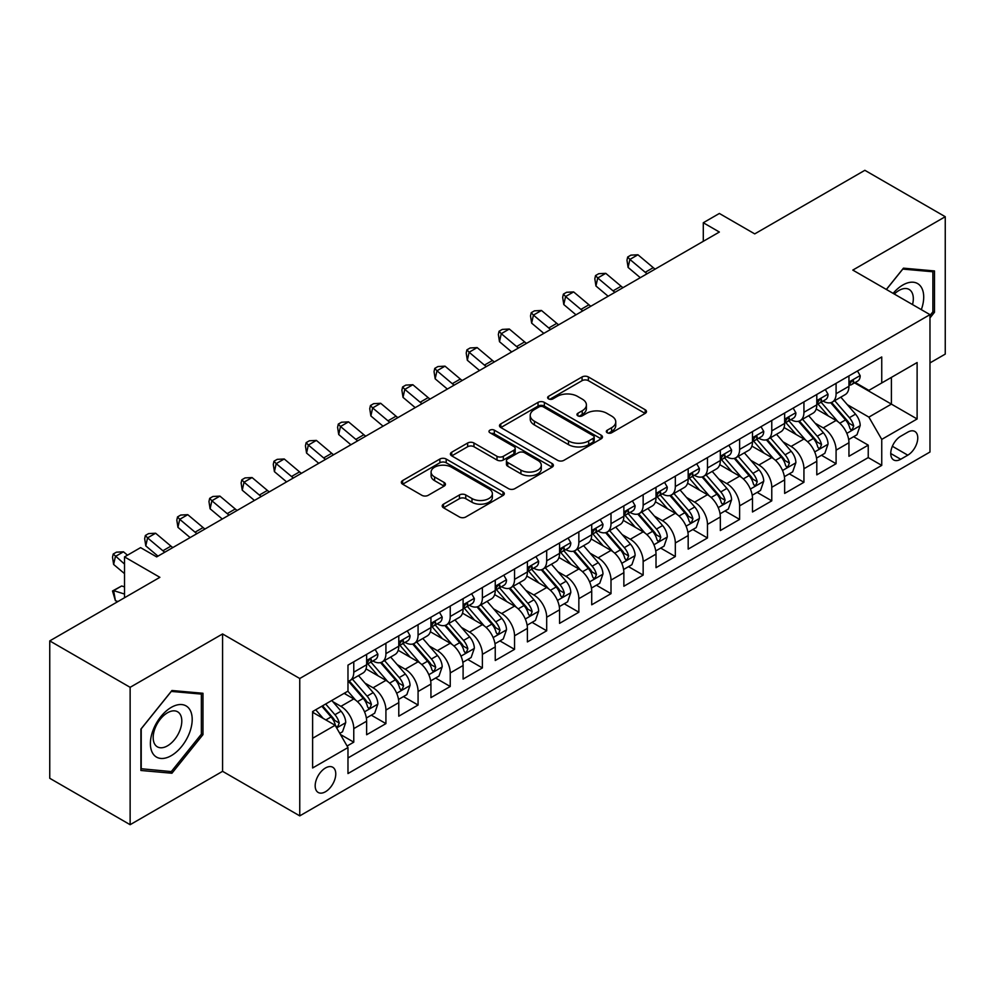 <?xml version="1.0" encoding="UTF-8"?>
<svg xmlns="http://www.w3.org/2000/svg" width="995" height="995" viewBox="0 0 995 995"><rect width="100%" height="100%" fill="white"/><g stroke="black" fill="none" stroke-linecap="round" stroke-linejoin="round"><path stroke-width="1.49" d="M607.236 432.763A3.122 1.803 0 0 0 611.651 432.763L645.195 413.398A4.465 2.575 0 0 0 646.501 411.582A4.465 2.575 0 0 0 645.195 409.753L588.381 376.956A4.465 2.575 0 0 0 582.063 376.956L548.531 396.321A3.122 1.803 0 0 0 547.623 397.59A3.122 1.803 0 0 0 548.531 398.871A3.122 1.803 0 0 0 552.946 398.871L557.287 396.371A14.278 8.246 0 0 1 577.486 396.371L582.224 399.094A14.278 8.246 0 0 1 586.403 404.928A14.278 8.246 0 0 1 582.224 410.761L577.884 413.261A3.122 1.803 0 0 0 576.963 414.542A3.122 1.803 0 0 0 577.884 415.823A3.122 1.803 0 0 0 582.299 415.823L586.64 413.311A14.278 8.246 0 0 1 606.838 413.311L611.577 416.047A14.278 8.246 0 0 1 615.756 421.88A14.278 8.246 0 0 1 611.577 427.713L607.236 430.213A3.122 1.803 0 0 0 606.316 431.494A3.122 1.803 0 0 0 607.236 432.763L607.236 430.213M325.477 791.746A14.552 8.395 120 0 0 334.979 778.923A14.552 8.395 120 0 0 332.753 767.257A14.552 8.395 120 0 0 325.477 767.978A14.552 8.395 120 0 0 315.962 780.801A14.552 8.395 120 0 0 318.201 792.468A14.552 8.395 120 0 0 325.477 791.746M443.509 504.154A4.465 2.575 0 0 0 442.203 505.97A4.465 2.575 0 0 0 443.509 507.798L459.454 516.99A4.465 2.575 0 0 0 465.76 516.99L503.01 495.498A4.465 2.575 0 0 0 504.316 493.669A4.465 2.575 0 0 0 503.01 491.853L446.195 459.043A4.465 2.575 0 0 0 439.877 459.043L402.639 480.548A4.465 2.575 0 0 0 401.333 482.376A4.465 2.575 0 0 0 402.639 484.192L421.892 495.311A4.465 2.575 0 0 0 428.198 495.311L444.143 486.107A4.465 2.575 0 0 0 445.449 484.291A4.465 2.575 0 0 0 444.143 482.463L434.591 476.953A11.94 6.89 0 0 1 431.096 472.078A11.94 6.89 0 0 1 438.472 465.71A11.94 6.89 0 0 1 451.481 467.202L488.881 488.794A11.94 6.89 0 0 1 492.376 493.669A11.94 6.89 0 0 1 485.013 500.037A11.94 6.89 0 0 1 471.991 498.545L465.76 494.95A4.465 2.575 0 0 0 459.454 494.95L443.509 504.154L443.509 507.798M929.977 362.914L945.25 354.096L945.25 216.711L864.866 170.307L754.732 233.887L719.36 213.465L703.291 222.743L719.36 232.034L156.663 556.901L140.581 547.623L124.512 556.901L124.512 597.746M130.134 687.321L130.134 824.693L222.582 771.324L222.582 633.952L130.134 687.321L49.75 640.904L159.884 577.324L124.512 556.901M222.582 633.952L299.756 678.503L929.977 314.644L929.977 452.016L299.756 815.875L299.756 678.503M945.25 216.711L852.802 270.093L929.977 314.644M557.61 460.324A4.465 2.575 0 0 0 563.916 460.324L601.167 438.82A4.465 2.575 0 0 0 602.472 437.004A4.465 2.575 0 0 0 601.167 435.176L544.352 402.378A4.465 2.575 0 0 0 538.034 402.378L500.796 423.882A4.465 2.575 0 0 0 499.49 425.698A4.465 2.575 0 0 0 500.796 427.527L557.61 460.324M491.157 433.434A3.122 1.803 0 0 1 494.328 433.882L494.328 430.163L552.088 463.508A4.465 2.575 0 0 1 553.394 465.337A4.465 2.575 0 0 1 552.088 467.152L514.838 488.657A4.465 2.575 0 0 1 508.532 488.657L451.718 455.859L451.718 452.215A4.465 2.575 0 0 0 450.412 454.043A4.465 2.575 0 0 0 451.718 455.859M451.718 452.215L467.65 443.011A4.465 2.575 0 0 1 473.968 443.011L497.002 456.319A4.465 2.575 0 0 0 503.321 456.319L513.893 450.213A4.465 2.575 0 0 0 515.199 448.384A4.465 2.575 0 0 0 513.893 446.568L489.901 432.713A3.122 1.803 0 0 1 488.993 431.444A3.122 1.803 0 0 1 490.921 429.778A3.122 1.803 0 0 1 494.328 430.163M130.134 824.693L49.75 778.289L49.75 640.904M347.093 746.026L353.772 742.17L340.427 734.472M332.84 701.686L340.912 706.35A18.184 10.497 60 0 1 353.772 728.626L366.633 721.201L366.633 734.745L385.923 723.614L371.297 715.169M364.991 683.117L373.063 687.781A18.184 10.497 60 0 1 385.923 710.057L398.784 702.632L398.784 716.189L418.074 705.045L403.448 696.6M397.142 664.561L405.214 669.225A18.184 10.497 60 0 1 418.074 691.5L430.935 684.075L430.935 697.619L450.237 686.488L435.599 678.043M429.293 645.991L437.377 650.655A18.184 10.497 60 0 1 450.237 672.931L463.098 665.506L463.098 679.063L482.388 667.919L467.762 659.474M461.456 627.435L469.528 632.086A18.184 10.497 60 0 1 482.388 654.362L495.249 646.937L495.249 660.493L514.539 649.349L499.913 640.904M493.607 608.865L501.679 613.529A18.184 10.497 60 0 1 514.539 635.805L527.4 628.38L527.4 641.924L546.69 630.793L532.064 622.348M525.758 590.296L533.83 594.96A18.184 10.497 60 0 1 546.69 617.236L559.563 609.811L559.563 623.367L578.854 612.223L564.215 603.778M557.921 571.739L565.993 576.404A18.184 10.497 60 0 1 578.854 598.679L591.714 591.254L591.714 604.798L611.005 593.667L596.378 585.222M590.072 553.17L598.144 557.834A18.184 10.497 60 0 1 611.005 580.11L623.865 572.685L623.865 586.242L643.156 575.098L628.529 566.653M622.223 534.613L630.295 539.265A18.184 10.497 60 0 1 643.156 561.541L656.016 554.115L656.016 567.672L675.319 556.541L660.68 548.083M654.374 516.044L662.446 520.708A18.184 10.497 60 0 1 675.319 542.984L688.179 535.559L688.179 549.103L707.47 537.972L692.843 529.527M686.538 497.475L694.61 502.139A18.184 10.497 60 0 1 707.47 524.415L720.33 516.99L720.33 530.546L739.621 519.402L724.994 510.957M718.688 478.918L726.76 483.582A18.184 10.497 60 0 1 739.621 505.858L752.481 498.433L752.481 511.977L771.772 500.846L757.145 492.401M750.839 460.349L758.911 465.013A18.184 10.497 60 0 1 771.772 487.289L784.645 479.864L784.645 493.421L803.935 482.276L789.296 473.831M782.99 441.792L791.075 446.444A18.184 10.497 60 0 1 803.935 468.732L816.795 461.294L816.795 474.851L836.086 463.72L836.086 450.163A18.184 10.497 -120 0 0 823.226 427.887L815.154 423.223M821.46 455.262L836.086 463.72M366.633 721.201A18.184 10.497 -120 0 0 353.772 698.925L344.121 693.353M398.784 702.632A18.184 10.497 -120 0 0 385.923 680.356L366.036 668.876M430.935 684.075A18.184 10.497 -120 0 0 418.074 661.787L398.199 650.307M463.098 665.506A18.184 10.497 -120 0 0 450.237 643.23L430.35 631.75M495.249 646.937A18.184 10.497 -120 0 0 482.388 624.661L462.501 613.181M527.4 628.38A18.184 10.497 -120 0 0 514.539 606.104L494.652 594.624M559.563 609.811A18.184 10.497 -120 0 0 546.69 587.535L526.815 576.055M591.714 591.254A18.184 10.497 -120 0 0 578.854 568.978L558.966 557.486M623.865 572.685A18.184 10.497 -120 0 0 611.005 550.409L591.117 538.929M656.016 554.115A18.184 10.497 -120 0 0 643.156 531.84L623.268 520.36M688.179 535.559A18.184 10.497 -120 0 0 675.319 513.283L655.431 501.803M720.33 516.99A18.184 10.497 -120 0 0 707.47 494.714L687.582 483.234M752.481 498.433A18.184 10.497 -120 0 0 739.621 476.157L719.733 464.665M784.645 479.864A18.184 10.497 -120 0 0 771.772 457.588L751.897 446.108M816.795 461.294A18.184 10.497 -120 0 0 803.935 439.019L784.048 427.539M907.788 432.153L900.711 436.233A14.092 8.134 120 0 0 891.508 448.658A14.092 8.134 120 0 0 893.672 459.951A14.092 8.134 120 0 0 900.711 459.255L907.788 455.175A14.092 8.134 120 0 0 917.004 442.75A14.092 8.134 120 0 0 914.84 431.457A14.092 8.134 120 0 0 907.788 432.153M312.617 738.278L335.116 725.28L347.976 747.556L347.976 773.55L881.744 465.386L881.744 439.392L868.884 417.116L847.305 404.654M347.976 747.556L312.617 767.978L312.617 711.549L347.976 691.127L347.976 665.133L881.744 356.969L881.744 382.963L917.116 362.541L917.116 418.97L881.744 439.392M372.889 660.954L373.063 661.053A18.184 10.497 60 0 0 382.155 661.949L395.015 654.523A18.184 10.497 -120 0 0 398.784 646.203L398.784 635.805M405.052 642.384L405.214 642.484A18.184 10.497 60 0 0 414.306 643.392L427.178 635.967A18.184 10.497 -120 0 0 430.935 627.634L430.935 617.236M437.203 623.828L437.377 623.927A18.184 10.497 60 0 0 446.469 624.823L459.329 617.397A18.184 10.497 -120 0 0 463.098 609.064L463.098 598.679M469.354 605.258L469.528 605.358A18.184 10.497 60 0 0 478.62 606.253L491.48 598.828A18.184 10.497 -120 0 0 495.249 590.508L495.249 580.11M501.517 586.702L501.679 586.789A18.184 10.497 60 0 0 510.771 587.697L523.631 580.272A18.184 10.497 -120 0 0 527.4 571.938L527.4 561.541M533.668 568.133L533.83 568.232A18.184 10.497 60 0 0 542.934 569.128L555.795 561.702A18.184 10.497 -120 0 0 559.563 553.382L559.563 542.984M565.819 549.563L565.993 549.663A18.184 10.497 60 0 0 575.085 550.571L587.946 543.146A18.184 10.497 -120 0 0 591.714 534.812L591.714 524.415M597.97 531.007L598.144 531.106A18.184 10.497 60 0 0 607.236 532.002L620.096 524.576A18.184 10.497 -120 0 0 623.865 516.243L623.865 505.858M630.133 512.437L630.295 512.537A18.184 10.497 60 0 0 639.387 513.432L652.26 506.007A18.184 10.497 -120 0 0 656.016 497.687L656.016 487.289M662.284 493.881L662.446 493.968A18.184 10.497 60 0 0 671.55 494.876L684.411 487.45A18.184 10.497 -120 0 0 688.179 479.117L688.179 468.72M694.435 475.312L694.61 475.411A18.184 10.497 60 0 0 703.701 476.306L716.562 468.881A18.184 10.497 -120 0 0 720.33 460.561L720.33 450.163M726.586 456.742L726.76 456.842A18.184 10.497 60 0 0 735.852 457.75L748.713 450.325A18.184 10.497 -120 0 0 752.481 441.991L752.481 431.594M758.75 438.186L758.911 438.285A18.184 10.497 60 0 0 768.016 439.181L780.876 431.755A18.184 10.497 -120 0 0 784.645 423.435L784.645 413.037M790.901 419.616L791.075 419.716A18.184 10.497 60 0 0 800.167 420.611L813.027 413.186A18.184 10.497 -120 0 0 816.795 404.865L816.795 394.468M347.976 757.954L868.237 457.588L868.237 445.151L848.946 456.282L848.946 442.738A18.184 10.497 -120 0 0 836.086 420.462L816.198 408.982M823.052 401.06L823.226 401.147A18.184 10.497 -120 0 0 832.317 402.055A18.184 10.497 -120 0 0 836.086 393.721L836.086 383.324M832.317 402.055L845.178 394.629A18.184 10.497 -120 0 0 848.946 386.296L848.946 375.899M353.772 661.787L353.772 672.185A18.184 10.497 60 0 1 350.004 680.518A18.184 10.497 60 0 1 347.976 681.252M350.004 680.518L362.864 673.093A18.184 10.497 -120 0 0 366.633 664.76L366.633 654.362M385.923 643.23L385.923 653.628A18.184 10.497 60 0 1 382.155 661.949M418.074 624.661L418.074 635.059A18.184 10.497 60 0 1 414.306 643.392M450.237 606.104L450.237 616.502A18.184 10.497 60 0 1 446.469 624.823M482.388 587.535L482.388 597.933A18.184 10.497 60 0 1 478.62 606.253M514.539 568.966L514.539 579.364A18.184 10.497 60 0 1 510.771 587.697M546.69 550.409L546.69 560.807A18.184 10.497 60 0 1 542.934 569.128M578.854 531.84L578.854 542.238A18.184 10.497 60 0 1 575.085 550.571M611.005 513.283L611.005 523.681A18.184 10.497 60 0 1 607.236 532.002M643.156 494.714L643.156 505.112A18.184 10.497 60 0 1 639.387 513.432M675.319 476.145L675.319 486.543A18.184 10.497 60 0 1 671.55 494.876M707.47 457.588L707.47 467.986A18.184 10.497 60 0 1 703.701 476.306M739.621 439.019L739.621 449.417A18.184 10.497 60 0 1 735.852 457.75M771.772 420.462L771.772 430.86A18.184 10.497 60 0 1 768.016 439.181M803.935 401.893L803.935 412.291A18.184 10.497 60 0 1 800.167 420.611M803.935 468.732L803.935 482.276M771.772 487.289L771.772 500.846M739.621 505.858L739.621 519.402M707.47 524.415L707.47 537.972M675.319 542.984L675.319 556.541M643.156 561.541L643.156 575.098M611.005 580.11L611.005 593.667M578.854 598.679L578.854 612.223M546.69 617.236L546.69 630.793M514.539 635.805L514.539 649.349M482.388 654.362L482.388 667.919M450.237 672.931L450.237 686.488M418.074 691.5L418.074 705.045M385.923 710.057L385.923 723.614M353.772 728.626L353.772 742.17M335.116 725.28L312.617 712.283M868.884 417.116L891.396 404.119L891.396 377.391L917.116 362.541M854.568 382.864L917.116 418.97M855.215 382.49L868.884 390.388L881.744 382.963M222.582 771.324L299.756 815.875M703.291 222.743L703.291 241.312M853.611 436.705L868.237 445.151M868.237 457.588L881.744 465.386M929.977 317.915L934.479 312.306L934.479 270.938L903.448 268.165L886.346 289.445M140.904 770.478L171.936 773.239L202.968 734.646L202.968 693.266L171.936 690.505L140.904 729.099L140.904 770.478M932.875 311.385L934.479 312.306M201.363 733.713L202.968 734.646M168.652 771.349L171.936 773.239M608.48 433.211L611.577 431.42A14.278 8.246 0 0 0 615.756 425.586L615.756 421.88M586.403 404.928L586.403 408.646A14.278 8.246 0 0 1 582.224 414.48L579.127 416.258M645.133 413.435L588.381 380.675A4.465 2.575 0 0 0 582.063 380.675L549.775 399.306M601.104 438.857L544.352 406.097A4.465 2.575 0 0 0 538.034 406.097L500.858 427.564M593.269 438.273A3.122 1.803 0 0 0 594.189 437.004A3.122 1.803 0 0 0 593.269 435.723L543.407 406.93A3.122 1.803 0 0 0 538.979 406.93L534.414 409.579A14.278 8.246 0 0 0 530.223 415.412A14.278 8.246 0 0 0 534.414 421.233L568.493 440.922A14.278 8.246 0 0 0 588.692 440.922L593.269 438.273L593.269 441.991A3.122 1.803 0 0 0 594.189 440.71L594.189 437.004M530.223 415.412L530.223 419.119A14.278 8.246 0 0 0 534.414 424.952L534.414 421.233M593.269 441.991L588.692 444.628A14.278 8.246 0 0 1 568.493 444.628L534.414 424.952M451.78 455.897L467.65 446.73L467.65 443.011M515.199 448.384L515.199 452.103A4.465 2.575 0 0 1 513.893 453.919L503.321 460.026A4.465 2.575 0 0 1 497.002 460.026L473.968 446.73A4.465 2.575 0 0 0 467.65 446.73M494.328 433.882L552.026 467.19M520.92 470.125A11.94 6.89 0 0 0 533.929 471.618A11.94 6.89 0 0 0 541.292 465.25A11.94 6.89 0 0 0 537.797 460.374L524.626 452.762A4.465 2.575 0 0 0 518.308 452.762L507.736 458.869A4.465 2.575 0 0 0 506.43 460.685A4.465 2.575 0 0 0 507.736 462.513L520.92 470.125L520.92 473.831A11.94 6.89 0 0 0 533.929 475.324A11.94 6.89 0 0 0 541.292 468.956L541.292 465.25M506.43 460.685L506.43 464.404A4.465 2.575 0 0 0 507.736 466.22L507.736 462.513M520.92 473.831L507.736 466.22M492.376 493.669L492.376 497.388A11.94 6.89 0 0 1 485.013 503.756A11.94 6.89 0 0 1 471.991 502.264L465.76 498.657A4.465 2.575 0 0 0 459.454 498.657L443.571 507.823M431.096 472.078L431.096 475.797A11.94 6.89 0 0 0 434.591 480.66L434.591 476.953M444.081 486.145L434.591 480.66M502.948 495.522L446.195 462.762A4.465 2.575 0 0 0 439.877 462.762L402.701 484.229M848.673 439.554L856.981 434.753L860.202 425.474A12.052 6.953 -120 0 0 855.513 414.156L840.812 397.142M837.877 421.631L821.086 402.191M828.313 415.972L818.574 404.691A28.88 16.666 -120 0 0 817.679 403.684M830.676 402.701L845.539 419.915A12.052 6.953 60 0 1 849.842 428.211L850.713 429.641L852.342 429.417L853.698 425.984A12.052 6.953 -120 0 0 849.394 417.689L834.705 400.674M831.559 402.428L847.516 420.91A6.144 3.545 60 0 1 849.071 423.31L853.698 425.984M857.466 370.986L860.202 375.712A12.052 6.953 60 0 1 857.702 381.048L851.596 384.58A12.052 6.953 -120 0 0 853.698 381.806L853.436 380.737M849.344 385.14L849.394 385.14A12.052 6.953 -120 0 0 851.596 384.58M852.143 380.898L853.698 381.806C852.939 379.99 851.645 380.724 849.842 384.033A12.052 6.953 60 0 1 848.946 385.749M647.111 273.749A22.736 13.122 60 0 1 645.22 272.294L629.885 259.421L628.106 267.431L640.295 277.68M655.145 269.11A22.736 13.122 60 0 1 653.255 267.655L637.932 254.77L629.885 259.421L627.683 257.008L630.905 255.143L637.932 254.77M628.106 267.431L626.974 260.205L627.683 257.008M921.333 309.644A29.552 17.064 120 0 0 902.801 285.03A29.552 17.064 120 0 0 893.124 293.363M912.527 304.569A20.236 11.679 120 0 0 909.119 289.445A20.236 11.679 120 0 0 898.995 290.453A20.236 11.679 120 0 0 894.318 294.06M886.408 289.483L902.801 269.085L932.875 271.772L932.875 311.858L929.977 315.452M930.872 270.615L932.875 271.772M189.398 733.116A29.552 17.064 120 0 0 181.749 704.572A29.552 17.064 120 0 0 153.193 729.882A29.552 17.064 120 0 0 160.842 758.439A29.552 17.064 120 0 0 189.398 733.116M179.884 730.417A20.236 11.679 120 0 0 177.607 711.786A20.236 11.679 120 0 0 155.096 728.203A20.236 11.679 120 0 0 157.372 746.835A20.236 11.679 120 0 0 179.884 730.417M141.228 768.899L141.228 728.813L171.289 691.413L201.363 694.1L201.363 734.186L171.289 771.585L140.904 768.712M199.361 692.955L201.363 694.1M816.522 458.11L824.83 453.322L828.051 444.031A12.052 6.953 -120 0 0 823.35 432.726L808.661 415.711M805.714 440.2L788.923 420.761M796.162 434.541L786.423 423.261A28.88 16.666 -120 0 0 785.528 422.253M798.525 421.271L813.388 438.472A12.052 6.953 60 0 1 817.679 446.78L818.562 448.21L820.191 447.974L821.534 444.554A12.052 6.953 -120 0 0 817.243 436.245L802.555 419.243M799.395 420.984L815.365 439.479A6.144 3.545 60 0 1 816.907 441.879L821.534 444.554M784.371 476.68L792.679 471.879L795.888 462.6A12.052 6.953 -120 0 0 791.199 451.282L776.51 434.28M773.563 458.757L756.772 439.317M764.011 453.098L754.26 441.817A28.88 16.666 -120 0 0 753.364 440.81M766.374 439.84L781.237 457.041A12.052 6.953 60 0 1 785.528 465.337L786.398 466.767L788.028 466.543L789.383 463.11A12.052 6.953 -120 0 0 785.092 454.814L770.404 437.8M767.244 439.554L783.214 458.036A6.144 3.545 60 0 1 784.756 460.436L789.383 463.11M752.22 495.249L760.528 490.448L763.737 481.157A12.052 6.953 -120 0 0 759.048 469.851L744.347 452.837M741.412 477.326L724.621 457.887M731.86 471.667L722.109 460.387A28.88 16.666 -120 0 0 721.213 459.379M734.223 458.396L749.073 475.598A12.052 6.953 60 0 1 753.377 483.906L754.247 485.336L755.877 485.1L757.232 481.679A12.052 6.953 -120 0 0 752.929 473.371L738.24 456.369M735.094 458.123L751.063 476.605A6.144 3.545 60 0 1 752.606 479.005L757.232 481.679M720.057 513.806L728.365 509.005L731.586 499.726A12.052 6.953 -120 0 0 726.885 488.408L712.196 471.406M709.261 495.896L692.47 476.456M699.696 490.236L689.958 478.943A28.88 16.666 -120 0 0 689.062 477.948M702.06 476.966L716.922 494.167A12.052 6.953 60 0 1 721.213 502.463L722.096 503.893L723.726 503.669L725.081 500.236A12.052 6.953 -120 0 0 720.778 491.94L706.089 474.926M702.93 476.68L718.9 495.174A6.144 3.545 60 0 1 720.455 497.575L725.081 500.236M825.315 389.542L828.051 394.281A12.052 6.953 60 0 1 825.551 399.617L819.445 403.137A12.052 6.953 -120 0 0 821.534 400.363L821.285 399.293M817.193 403.709L817.243 403.709A12.052 6.953 -120 0 0 819.445 403.137M819.979 399.468L821.534 400.363C820.788 398.547 819.494 399.293 817.679 402.589A12.052 6.953 60 0 1 816.795 404.306M614.947 292.319A22.736 13.122 60 0 1 613.057 290.863L597.734 277.978L595.943 286L608.144 296.249M622.994 287.679A22.736 13.122 60 0 1 621.104 286.224L605.768 273.339L597.734 277.978L595.532 275.565L598.754 273.712L605.768 273.339M595.943 286L594.823 278.774L595.532 275.565M793.164 408.112L795.888 412.85A12.052 6.953 60 0 1 793.401 418.174L787.294 421.706A12.052 6.953 -120 0 0 789.383 418.932L789.135 417.863M785.043 422.266L785.092 422.266A12.052 6.953 -120 0 0 787.294 421.706M787.829 418.037L789.383 418.932C788.625 417.116 787.343 417.863 785.528 421.159A12.052 6.953 60 0 1 784.645 422.875M582.796 310.875A22.736 13.122 60 0 1 580.906 309.42L565.583 296.547L563.792 304.557L575.981 314.806M590.831 306.236A22.736 13.122 60 0 1 588.94 304.781L573.617 291.908L565.583 296.547L563.381 294.134L566.59 292.281L573.617 291.908M563.792 304.557L562.66 297.343L563.381 294.134M761.001 426.681L763.737 431.407A12.052 6.953 60 0 1 761.237 436.743L755.13 440.275A12.052 6.953 -120 0 0 757.232 437.489L756.984 436.419M752.892 440.835L752.929 440.835A12.052 6.953 -120 0 0 755.13 440.275M755.678 436.594L757.232 437.489C756.474 435.673 755.193 436.419 753.377 439.715A12.052 6.953 60 0 1 752.481 441.432M550.645 329.444A22.736 13.122 60 0 1 548.755 327.989L533.432 315.104L531.641 323.126L543.83 333.375M558.68 324.805A22.736 13.122 60 0 1 556.79 323.35L541.467 310.465L533.432 315.104L531.231 312.691L534.439 310.838L541.467 310.465M531.641 323.126L530.509 315.9L531.231 312.691M728.85 445.238L731.586 449.976A12.052 6.953 60 0 1 729.086 455.312L722.979 458.832A12.052 6.953 -120 0 0 725.081 456.058L724.82 454.989M720.728 459.404L720.778 459.404A12.052 6.953 -120 0 0 722.979 458.832M723.527 455.163L725.081 456.058C724.323 454.242 723.029 454.989 721.213 458.285A12.052 6.953 60 0 1 720.33 460.001M518.482 348.001A22.736 13.122 60 0 1 516.592 346.558L501.269 333.673L499.49 341.695L511.679 351.944M526.529 343.362A22.736 13.122 60 0 1 524.639 341.907L509.316 329.034L501.269 333.673L499.067 331.26L502.288 329.407L509.316 329.034M499.49 341.695L498.358 334.469L499.067 331.26M687.906 532.375L696.214 527.574L699.423 518.295A12.052 6.953 -120 0 0 694.734 506.977L680.045 489.963M677.097 514.452L660.307 495.012M667.545 508.793L657.794 497.512A28.88 16.666 -120 0 0 656.899 496.505M669.909 495.522L684.771 512.736A12.052 6.953 60 0 1 689.062 521.032L689.945 522.462L691.575 522.238L692.918 518.805A12.052 6.953 -120 0 0 688.627 510.51L673.938 493.495M670.779 495.249L686.749 513.731A6.144 3.545 60 0 1 688.291 516.131L692.918 518.805M696.699 463.807L699.423 468.533A12.052 6.953 60 0 1 696.935 473.869L690.828 477.401A12.052 6.953 -120 0 0 692.918 474.627L692.669 473.558M688.577 477.961L688.627 477.961A12.052 6.953 -120 0 0 690.828 477.401M691.363 473.719L692.918 474.627C692.159 472.812 690.878 473.545 689.062 476.854A12.052 6.953 60 0 1 688.179 478.57M486.331 366.57A22.736 13.122 60 0 1 484.441 365.115L469.118 352.242L467.327 360.252L479.528 370.501M494.378 361.931A22.736 13.122 60 0 1 492.475 360.476L477.152 347.591L469.118 352.242L466.916 349.83L470.137 347.964L477.152 347.591M467.327 360.252L466.207 353.026L466.916 349.83M655.755 550.931L664.063 546.143L667.272 536.852A12.052 6.953 -120 0 0 662.583 525.547L647.894 508.532M644.947 533.021L628.156 513.582M635.395 527.362L625.644 516.082A28.88 16.666 -120 0 0 624.748 515.074M637.758 514.092L652.608 531.293A12.052 6.953 60 0 1 656.911 539.601L657.782 541.031L659.411 540.795L660.767 537.375A12.052 6.953 -120 0 0 656.476 529.066L641.775 512.064M638.628 513.806L654.598 532.3A6.144 3.545 60 0 1 656.14 534.701L660.767 537.375M664.548 482.364L667.272 487.102A12.052 6.953 60 0 1 664.784 492.438L658.665 495.958A12.052 6.953 -120 0 0 660.767 493.184L660.518 492.115M656.426 496.53L656.476 496.53A12.052 6.953 -120 0 0 658.665 495.958M659.212 492.289L660.767 493.184C660.008 491.368 658.727 492.115 656.911 495.41A12.052 6.953 60 0 1 656.016 497.127M454.18 385.14A22.736 13.122 60 0 1 452.29 383.684L436.967 370.799L435.176 378.821L447.364 389.07M462.215 380.488A22.736 13.122 60 0 1 460.324 379.045L445.001 366.16L436.967 370.799L434.765 368.386L437.974 366.533L445.001 366.16M435.176 378.821L434.044 371.595L434.765 368.386M623.591 569.501L631.9 564.7L635.121 555.421A12.052 6.953 -120 0 0 630.432 544.103L615.731 527.101M612.796 551.578L596.005 532.138M603.231 545.919L593.493 534.638A28.88 16.666 -120 0 0 592.597 533.631M605.594 532.661L620.457 549.862A12.052 6.953 60 0 1 624.76 558.158L625.631 559.588L627.26 559.364L628.616 555.931A12.052 6.953 -120 0 0 624.313 547.636L609.624 530.621M606.477 532.375L622.435 550.857A6.144 3.545 60 0 1 623.989 553.257L628.616 555.931M632.385 500.933L635.121 505.671A12.052 6.953 60 0 1 632.621 510.995L626.514 514.527A12.052 6.953 -120 0 0 628.616 511.753L628.355 510.684M624.263 515.087L624.313 515.087A12.052 6.953 -120 0 0 626.514 514.527M627.061 510.858L628.616 511.753C627.857 509.937 626.564 510.671 624.76 513.98A12.052 6.953 60 0 1 623.865 515.696M422.029 403.696A22.736 13.122 60 0 1 420.139 402.241L404.803 389.368L403.025 397.378L415.213 407.627M430.064 399.057A22.736 13.122 60 0 1 428.173 397.602L412.85 384.729L404.803 389.368L402.614 386.955L405.823 385.102L412.85 384.729M403.025 397.378L401.893 390.164L402.614 386.955M591.44 588.07L599.749 583.269L602.97 573.978A12.052 6.953 -120 0 0 598.269 562.672L583.58 545.658M580.632 570.147L563.842 550.708M571.08 564.488L561.342 553.208A28.88 16.666 -120 0 0 560.446 552.2M573.443 551.218L588.306 568.419A12.052 6.953 60 0 1 592.597 576.727L593.48 578.157L595.11 577.921L596.465 574.501A12.052 6.953 -120 0 0 592.162 566.192L577.473 549.19M574.314 550.944L590.284 569.426A6.144 3.545 60 0 1 591.838 571.826L596.465 574.501M600.234 519.502L602.97 524.228A12.052 6.953 60 0 1 600.47 529.564L594.363 533.096A12.052 6.953 -120 0 0 596.465 530.31L596.204 529.24M592.112 533.656L592.162 533.656A12.052 6.953 -120 0 0 594.363 533.096M594.898 529.415L596.465 530.31C595.706 528.494 594.413 529.24 592.597 532.536A12.052 6.953 60 0 1 591.714 534.253M389.866 422.266A22.736 13.122 60 0 1 387.975 420.81L372.652 407.925L370.874 415.947L383.063 426.196M397.913 417.626A22.736 13.122 60 0 1 396.022 416.171L380.687 403.286L372.652 407.925L370.451 405.512L373.672 403.659L380.687 403.286M370.874 415.947L369.742 408.721L370.451 405.512M559.289 606.627L567.598 601.826L570.807 592.547A12.052 6.953 -120 0 0 566.118 581.229L551.429 564.227M548.481 588.717L531.691 569.277M538.929 583.058L529.178 571.764A28.88 16.666 -120 0 0 528.283 570.769M541.292 569.787L556.155 586.988A12.052 6.953 60 0 1 560.446 595.284L561.329 596.714L562.946 596.49L564.302 593.057A12.052 6.953 -120 0 0 560.011 584.761L545.322 567.747M542.163 569.501L558.133 587.995A6.144 3.545 60 0 1 559.675 590.396L564.302 593.057M568.083 538.059L570.807 542.797A12.052 6.953 60 0 1 568.319 548.133L562.212 551.653A12.052 6.953 -120 0 0 564.302 548.879L564.053 547.81M559.961 552.225L560.011 552.213A12.052 6.953 -120 0 0 562.212 551.653M562.747 547.984L564.302 548.879C563.543 547.063 562.262 547.81 560.446 551.106A12.052 6.953 60 0 1 559.563 552.822M357.715 440.822A22.736 13.122 60 0 1 355.824 439.38L340.501 426.494L338.71 434.517L350.912 444.765M365.75 436.183A22.736 13.122 60 0 1 363.859 434.728L348.536 421.855L340.501 426.494L338.3 424.081L341.521 422.228L348.536 421.855M338.71 434.517L337.591 427.29L338.3 424.081M527.139 625.196L535.447 620.395L538.656 611.117A12.052 6.953 -120 0 0 533.967 599.798L519.278 582.784M516.33 607.273L499.54 587.834M506.778 601.614L497.027 590.333A28.88 16.666 -120 0 0 496.132 589.326M509.142 588.343L523.992 605.557A12.052 6.953 60 0 1 528.295 613.853L529.166 615.283L530.795 615.059L532.151 611.626A12.052 6.953 -120 0 0 527.86 603.331L513.159 586.316M510.012 588.07L525.982 606.552A6.144 3.545 60 0 1 527.524 608.952L532.151 611.626M535.919 556.628L538.656 561.354A12.052 6.953 60 0 1 536.156 566.69L530.049 570.222A12.052 6.953 -120 0 0 532.151 567.448L531.902 566.379M527.81 570.782L527.86 570.782A12.052 6.953 -120 0 0 530.049 570.222M530.596 566.541L532.151 567.448C531.392 565.633 530.111 566.366 528.295 569.675A12.052 6.953 60 0 1 527.4 571.391M325.564 459.392A22.736 13.122 60 0 1 323.673 457.936L308.35 445.051L306.559 453.073L318.748 463.322M333.599 454.752A22.736 13.122 60 0 1 331.708 453.297L316.385 440.412L308.35 445.051L306.149 442.651L309.358 440.785L316.385 440.412M306.559 453.073L305.428 445.847L306.149 442.651M494.975 643.753L503.283 638.964L506.505 629.673A12.052 6.953 -120 0 0 501.803 618.368L487.115 601.353M484.179 625.843L467.389 606.403M474.615 620.183L464.876 608.903A28.88 16.666 -120 0 0 463.981 607.895M476.978 606.913L491.841 624.114A12.052 6.953 60 0 1 496.132 632.422L497.015 633.852L498.644 633.616L500 630.196A12.052 6.953 -120 0 0 495.697 621.887L481.008 604.885M477.861 606.627L493.818 625.121A6.144 3.545 60 0 1 495.373 627.522L500 630.196M503.769 575.185L506.505 579.923A12.052 6.953 60 0 1 504.005 585.259L497.898 588.779A12.052 6.953 -120 0 0 500 586.005L499.739 584.936M495.647 589.351L495.697 589.351A12.052 6.953 -120 0 0 497.898 588.779M498.445 585.11L500 586.005C499.241 584.189 497.948 584.936 496.132 588.232A12.052 6.953 60 0 1 495.249 589.948M293.413 477.961A22.736 13.122 60 0 1 291.51 476.505L276.187 463.62L274.409 471.642L286.597 481.891M301.448 473.309A22.736 13.122 60 0 1 299.557 471.866L284.234 458.981L276.187 463.62L273.986 461.207L277.207 459.354L284.234 458.981M274.409 471.642L273.277 464.416L273.986 461.207M462.824 662.322L471.132 657.521L474.341 648.243A12.052 6.953 -120 0 0 469.652 636.924L454.964 619.922M452.016 644.399L435.225 624.959M442.464 638.74L432.726 627.459A28.88 16.666 -120 0 0 431.83 626.452M444.827 625.482L459.69 642.683A12.052 6.953 60 0 1 463.981 650.979L464.864 652.409L466.493 652.185L467.837 648.752A12.052 6.953 -120 0 0 463.546 640.457L448.857 623.442M445.698 625.196L461.668 643.678A6.144 3.545 60 0 1 463.21 646.078L467.837 648.752M471.618 593.754L474.341 598.492A12.052 6.953 60 0 1 471.854 603.816L465.747 607.348A12.052 6.953 -120 0 0 467.837 604.574L467.588 603.505M463.496 607.908L463.546 607.908A12.052 6.953 -120 0 0 465.747 607.348M466.282 603.679L467.837 604.574C467.078 602.759 465.797 603.492 463.981 606.801A12.052 6.953 60 0 1 463.098 608.517M261.25 496.517A22.736 13.122 60 0 1 259.359 495.062L244.036 482.189L242.245 490.199L254.446 500.448M269.297 491.878A22.736 13.122 60 0 1 267.394 490.423L252.071 477.55L244.036 482.189L241.835 479.777L245.056 477.911L252.071 477.55M242.245 490.199L241.126 482.985L241.835 479.777M430.673 680.891L438.982 676.09L442.19 666.799A12.052 6.953 -120 0 0 437.501 655.494L422.813 638.479M419.865 662.968L403.074 643.529M410.313 657.309L400.562 646.029A28.88 16.666 -120 0 0 399.667 645.021M412.676 644.039L427.527 661.24A12.052 6.953 60 0 1 431.83 669.548L432.701 670.978L434.33 670.742L435.686 667.322A12.052 6.953 -120 0 0 431.395 659.013L416.706 642.011M413.547 643.765L429.517 662.247A6.144 3.545 60 0 1 431.059 664.648L435.686 667.322M439.467 612.323L442.19 617.049A12.052 6.953 60 0 1 439.703 622.385L433.584 625.905A12.052 6.953 -120 0 0 435.686 623.131L435.437 622.062M431.345 626.477L431.395 626.477A12.052 6.953 -120 0 0 433.584 625.905M434.131 622.236L435.686 623.131C434.927 621.315 433.646 622.062 431.83 625.357A12.052 6.953 60 0 1 430.935 627.074M229.099 515.087A22.736 13.122 60 0 1 227.208 513.631L211.885 500.746L210.094 508.768L222.283 519.017M237.133 510.447A22.736 13.122 60 0 1 235.243 508.992L219.92 496.107L211.885 500.746L209.684 498.333L212.893 496.48L219.92 496.107M210.094 508.768L208.962 501.542L209.684 498.333M398.51 699.448L406.831 694.647L410.039 685.368A12.052 6.953 -120 0 0 405.351 674.05L390.649 657.048M387.714 681.538L370.924 662.098M378.15 675.866L368.411 664.585A28.88 16.666 -120 0 0 367.516 663.578M380.513 662.608L395.376 679.809A12.052 6.953 60 0 1 399.679 688.105L400.55 689.535L402.179 689.311L403.535 685.878A12.052 6.953 -120 0 0 399.231 677.583L384.543 660.568M381.396 662.322L397.353 680.816A6.144 3.545 60 0 1 398.908 683.217L403.535 685.878M407.303 630.88L410.039 635.618A12.052 6.953 60 0 1 407.54 640.942L401.433 644.474A12.052 6.953 -120 0 0 403.535 641.7L403.273 640.631M399.194 645.034L399.231 645.034A12.052 6.953 -120 0 0 401.433 644.474M401.98 640.805L403.535 641.7C402.776 639.885 401.495 640.631 399.679 643.927A12.052 6.953 60 0 1 398.784 645.643M196.948 533.643A22.736 13.122 60 0 1 195.057 532.188L179.722 519.315L177.943 527.338L190.132 537.586M204.982 529.004A22.736 13.122 60 0 1 203.092 527.549L187.769 514.676L179.722 519.315L177.533 516.903L180.742 515.049L187.769 514.676M177.943 527.338L176.811 520.111L177.533 516.903M366.359 718.017L374.667 713.216L377.889 703.938A12.052 6.953 -120 0 0 373.187 692.619L358.498 675.605M355.551 700.094L347.864 691.189M345.999 694.435L344.755 692.993M348.362 681.165L363.225 698.378A12.052 6.953 60 0 1 367.516 706.674L368.399 708.104L370.028 707.868L371.384 704.448A12.052 6.953 -120 0 0 367.08 696.152L352.392 679.137M349.233 680.891L365.202 699.373A6.144 3.545 60 0 1 366.757 701.774L371.384 704.448M375.152 649.449L377.889 654.175A12.052 6.953 60 0 1 375.389 659.511L369.282 663.043A12.052 6.953 -120 0 0 371.384 660.27L371.123 659.2M367.031 663.603L367.08 663.603A12.052 6.953 -120 0 0 369.282 663.043M369.829 659.362L371.384 660.27C370.625 658.454 369.332 659.188 367.516 662.496A12.052 6.953 60 0 1 366.633 664.2M164.784 552.213A22.736 13.122 60 0 1 162.894 550.757L147.571 537.872L145.792 545.894L157.981 556.143M172.832 547.573A22.736 13.122 60 0 1 170.941 546.118L155.618 533.233L147.571 537.872L145.369 535.472L148.591 533.606L155.618 533.233M145.792 545.894L144.661 538.668L145.369 535.472M339.78 733.352L342.516 731.785L345.725 722.494A12.052 6.953 -120 0 0 341.036 711.189L331.783 700.468M323.151 718.378L315.713 709.758M313.848 713.005L312.617 711.574M321.82 706.226L331.074 716.935A12.052 6.953 60 0 1 335.365 725.243L336.248 726.673L337.865 726.437L339.22 723.017A12.052 6.953 -120 0 0 334.929 714.708L325.676 704M322.567 705.803L333.051 717.942A6.144 3.545 60 0 1 334.594 720.343L339.22 723.017M117.982 601.515L115.42 600.706L112.51 590.98L121.676 585.98L124.512 586.876M121.676 585.98L113.629 590.632L124.512 594.04M112.51 590.98L113.629 590.632L115.42 600.706M127.484 555.185L123.455 551.802L115.42 556.441L113.629 564.463L124.512 573.605M124.512 564.078L113.219 554.028L116.44 552.175L123.455 551.802M113.629 564.463L112.51 557.237L113.219 554.028M340.912 706.35L353.772 698.925M373.063 687.781L385.923 680.356M405.214 669.225L418.074 661.787M437.377 650.655L450.237 643.23M469.528 632.086L482.388 624.661M501.679 613.529L514.539 606.104M533.83 594.96L546.69 587.535M565.993 576.404L578.854 568.978M598.144 557.834L611.005 550.409M630.295 539.265L643.156 531.84M662.446 520.708L675.319 513.283M694.61 502.139L707.47 494.714M726.76 483.582L739.621 476.157M758.911 465.013L771.772 457.588M791.075 446.444L803.935 439.019M823.226 427.887L836.086 420.462M836.086 393.721L848.946 386.296M353.772 672.185L366.633 664.76M385.923 653.628L398.784 646.203M418.074 635.059L430.935 627.634M450.237 616.502L463.098 609.064M482.388 597.933L495.249 590.508M514.539 579.364L527.4 571.938M546.69 560.807L559.563 553.382M578.854 542.238L591.714 534.812M611.005 523.681L623.865 516.243M643.156 505.112L656.016 497.687M675.319 486.543L688.179 479.117M707.47 467.986L720.33 460.561M739.621 449.417L752.481 441.991M771.772 430.86L784.645 423.435M803.935 412.291L816.795 404.865M836.086 450.163L848.946 442.738M892.366 446.27L907.788 455.175M890.749 453.509L900.711 459.255M611.577 431.42L611.577 427.713M577.884 415.823L577.884 413.261M582.224 414.48L582.224 410.761M548.531 398.871L548.531 396.321M582.063 380.675L582.063 376.956M588.381 380.675L588.381 376.956M645.195 413.398L645.195 409.753M500.796 427.527L500.796 423.882M538.034 406.097L538.034 402.378M544.352 406.097L544.352 402.378M601.167 438.82L601.167 435.176M568.493 444.628L568.493 440.922M588.692 444.628L588.692 440.922M473.968 446.73L473.968 443.011M497.002 460.026L497.002 456.319M503.321 460.026L503.321 456.319M513.893 453.919L513.893 450.213M552.088 467.152L552.088 463.508M459.454 498.657L459.454 494.95M465.76 498.657L465.76 494.95M471.991 502.264L471.991 498.545M444.143 486.107L444.143 482.463M402.639 484.192L402.639 480.548M439.877 462.762L439.877 459.043M446.195 462.762L446.195 459.043M503.01 495.498L503.01 491.853M846.844 433.372L860.115 425.698M849.394 417.689L855.513 414.156M839.792 423.223L845.539 419.915M860.115 375.575L848.946 382.03M645.22 272.294L653.255 267.655M814.681 451.941L827.964 444.267M817.243 436.245L823.35 432.726M807.641 441.792L813.388 438.472M782.53 470.498L795.813 462.837M785.092 454.814L791.199 451.282M775.478 460.362L781.237 457.041M750.379 489.067L763.662 481.393M752.929 473.371L759.048 469.851M743.327 478.918L749.073 475.598M718.216 507.624L731.499 499.963M720.778 491.94L726.885 488.408M711.176 497.488L716.922 494.167M827.964 394.144L816.795 400.599M613.057 290.863L621.104 286.224M795.813 412.714L784.645 419.156M580.906 309.42L588.94 304.781M763.662 431.27L752.481 437.725M548.755 327.989L556.79 323.35M731.499 449.839L720.33 456.282M516.592 346.558L524.639 341.907M686.065 526.193L699.348 518.519M688.627 510.51L694.734 506.977M679.025 516.044L684.771 512.736M699.348 468.396L688.179 474.851M484.441 365.115L492.475 360.476M653.914 544.762L667.197 537.089M656.476 529.066L662.583 525.547M646.862 534.613L652.608 531.293M667.197 486.965L656.016 493.421M452.29 383.684L460.324 379.045M621.763 563.319L635.046 555.658M624.313 547.636L630.432 544.103M614.711 553.183L620.457 549.862M635.046 505.535L623.865 511.977M420.139 402.241L428.173 397.602M589.6 581.888L602.883 574.214M592.162 566.192L598.269 562.672M582.56 571.739L588.306 568.419M602.883 524.091L591.714 530.546M387.975 420.81L396.022 416.171M557.449 600.445L570.732 592.784M560.011 584.761L566.118 581.229M550.409 590.309L556.155 586.988M570.732 542.661L559.563 549.103M355.824 439.38L363.859 434.728M525.298 619.014L538.581 611.34M527.86 603.331L533.967 599.798M518.246 608.865L523.992 605.557M538.581 561.217L527.4 567.672M323.673 457.936L331.708 453.297M493.147 637.584L506.418 629.91M495.697 621.887L501.803 618.368M486.095 627.435L491.841 624.114M506.418 579.787L495.249 586.242M291.51 476.505L299.557 471.866M460.983 656.14L474.267 648.479M463.546 640.457L469.652 636.924M453.944 646.004L459.69 642.683M474.267 598.356L463.098 604.798M259.359 495.062L267.394 490.423M428.833 674.709L442.116 667.036M431.395 659.013L437.501 655.494M421.78 664.561L427.527 661.24M442.116 616.912L430.935 623.367M227.208 513.631L235.243 508.992M396.682 693.266L409.965 685.605M399.231 677.583L405.351 674.05M389.63 683.13L395.376 679.809M409.965 635.482L398.784 641.924M195.057 532.188L203.092 527.549M364.518 711.835L377.801 704.161M367.08 696.152L373.187 692.619M357.479 701.686L363.225 698.378M377.801 654.038L366.633 660.493M162.894 550.757L170.941 546.118M336.646 727.93L345.651 722.731M334.929 714.708L341.036 711.189M325.862 719.945L331.074 716.935"/></g></svg>
